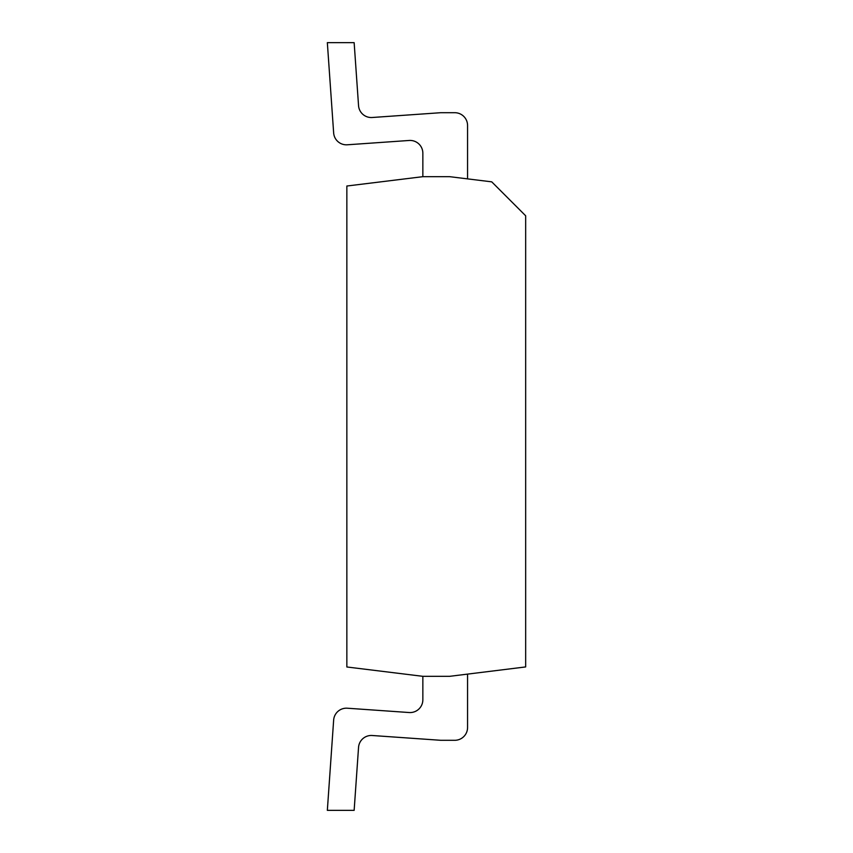 <?xml version="1.0" encoding="UTF-8"?>
<svg xmlns="http://www.w3.org/2000/svg" width="853" height="853" viewBox="0 0 853 853"><rect width="100%" height="100%" fill="white"/><g stroke="black" fill="none" stroke-linecap="round" stroke-linejoin="round"><path stroke-width="1.28" d="M525.661 215.777L491.733 181.849L449.659 176.678L422.853 176.678L346.851 186.018L346.851 666.982L422.853 676.322L449.659 676.322L525.661 666.929L525.661 215.777M467.561 125.498L467.561 178.885L467.561 125.498A12.795 12.795 0 0 0 454.766 112.703L441.204 112.703A12.795 12.795 0 0 0 440.308 112.735L372.207 117.501A12.795 12.795 0 0 1 358.548 105.623L354.144 42.65L327.339 42.65L333.651 132.919A12.795 12.795 0 0 0 347.31 144.786L409.163 140.468A12.795 12.795 0 0 1 422.853 153.231L422.853 176.678M422.853 676.322L422.853 699.769A12.795 12.795 0 0 1 409.163 712.532L347.31 708.214A12.795 12.795 0 0 0 333.651 720.081L327.339 810.35L354.144 810.35L358.548 747.377A12.795 12.795 0 0 1 372.207 735.499L440.308 740.265A12.795 12.795 0 0 0 441.204 740.297L454.766 740.297A12.795 12.795 0 0 0 467.561 727.502L467.561 674.105M327.339 42.65L333.651 132.919M454.766 112.703L441.204 112.703M409.163 140.468A12.795 12.795 0 0 1 422.853 153.231A12.795 12.795 0 0 0 409.163 140.468A12.795 12.795 0 0 1 422.853 153.231M372.207 735.499A12.795 12.795 0 0 0 358.548 747.377A12.795 12.795 0 0 1 372.207 735.499L440.308 740.265M409.163 712.532L347.31 708.214M441.204 740.297L454.766 740.297"/></g></svg>
